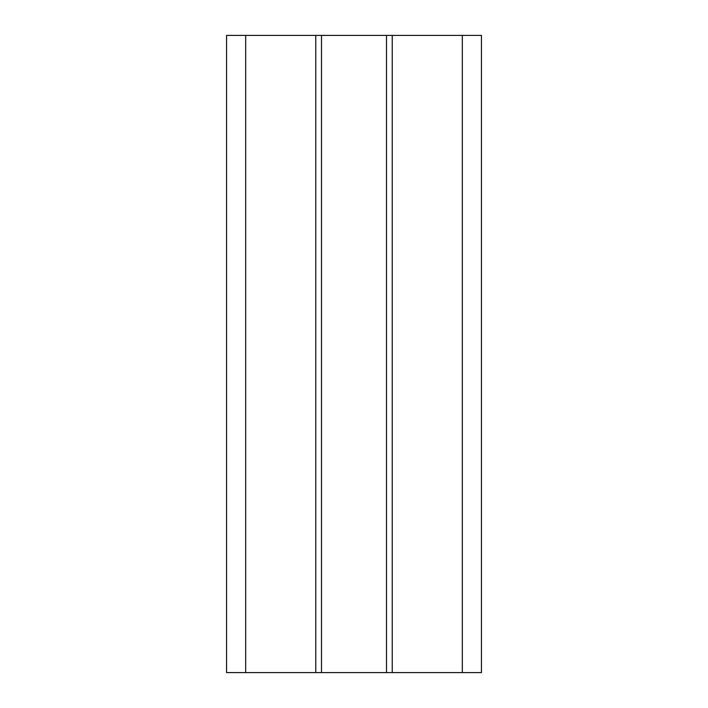 <?xml version="1.0" encoding="UTF-8"?>
<svg xmlns="http://www.w3.org/2000/svg" width="708" height="708" viewBox="0 0 708 708"><rect width="100%" height="100%" fill="white"/><g stroke="black" fill="none" stroke-linecap="round" stroke-linejoin="round"><path stroke-width="1.06" d="M245.676 35.4L245.676 672.6L226.56 672.6L226.56 35.4L481.44 35.4L481.44 672.6L462.324 672.6L462.324 35.4M321.503 35.4L321.503 672.6L315.768 672.6L315.768 35.4M392.232 35.4L392.232 672.6L321.503 672.6M386.497 35.4L386.497 672.6M392.232 672.6L462.324 672.6M245.676 672.6L315.768 672.6"/></g></svg>
